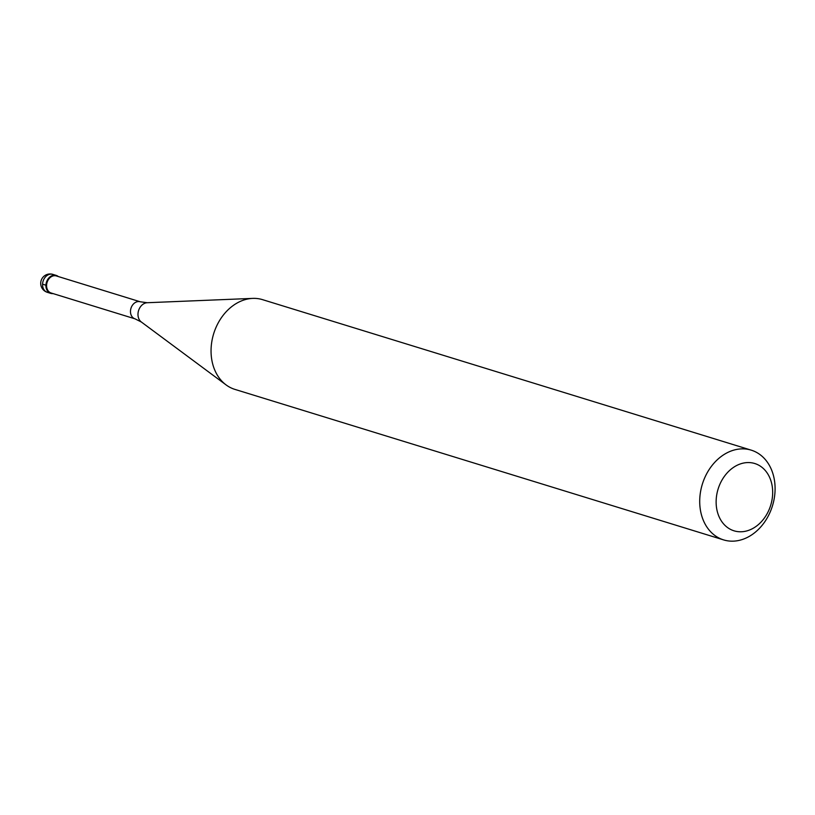 <?xml version="1.0" encoding="UTF-8"?>
<svg xmlns="http://www.w3.org/2000/svg" width="815" height="815" viewBox="0 0 815 815"><rect width="100%" height="100%" fill="white"/><g stroke="black" fill="none" stroke-linecap="round" stroke-linejoin="round"><path stroke-width="1.22" d="M53.831 275.195A9.393 7.335 -72.9 0 1 56.225 275.409A9.393 7.335 -72.9 0 1 58.273 276.529A9.393 7.335 107.1 0 0 53.831 275.195A9.393 7.335 107.1 0 0 45.925 285.179A9.393 7.335 107.1 0 0 53.026 293.583A9.393 7.335 -72.9 0 1 50.693 293.359A9.393 7.335 -72.9 0 1 46.088 283.712A9.393 7.335 -72.9 0 1 53.831 275.195M56.367 275.949A8.924 6.968 107.1 0 0 54.085 275.735A8.924 6.968 107.1 0 0 46.74 283.834A8.924 6.968 107.1 0 0 51.111 292.993L135.015 318.838A8.924 6.968 -72.9 0 1 130.645 309.669A8.924 6.968 -72.9 0 1 138 301.581A8.924 6.968 -72.9 0 1 140.272 301.784L56.367 275.949M751.216 450.145L262.562 299.655A46.954 36.695 107.1 0 0 252.732 298.392A46.954 36.695 107.1 0 0 250.592 298.555A46.954 36.695 107.1 0 0 213.296 335.006A46.954 36.695 107.1 0 0 226.081 384.904A46.954 36.695 107.1 0 0 234.924 389.397L723.577 539.887A46.954 36.695 -72.9 0 1 700.554 491.649A46.954 36.695 -72.9 0 1 739.246 449.045A46.954 36.695 -72.9 0 1 751.216 450.145A46.954 36.695 -72.9 0 1 774.25 498.383A46.954 36.695 -72.9 0 1 735.558 540.987A46.954 36.695 -72.9 0 1 723.577 539.887M745.786 462.696A35.218 27.527 -72.9 0 1 772.64 494.053A35.218 27.527 -72.9 0 1 743.015 531.645A35.218 27.527 -72.9 0 1 716.161 500.288A35.218 27.527 -72.9 0 1 745.786 462.696M42.574 284.18L45.925 285.219M56.225 275.409L52.863 274.38A9.393 7.335 107.1 0 0 50.469 274.156A9.393 7.335 107.1 0 0 42.726 282.673A9.393 7.335 107.1 0 0 47.331 292.32L50.693 293.359M140.272 301.784L147.26 302.722A10.463 8.17 107.1 0 0 146.792 302.762A10.463 8.17 107.1 0 0 138.479 310.882A10.463 8.17 107.1 0 0 141.331 321.996L135.015 318.838M52.863 274.38A9.393 9.393 0 0 0 40.75 282.469A9.393 9.393 0 0 0 47.331 292.32M147.26 302.722L252.732 298.392M141.331 321.996L226.081 384.904"/></g></svg>
